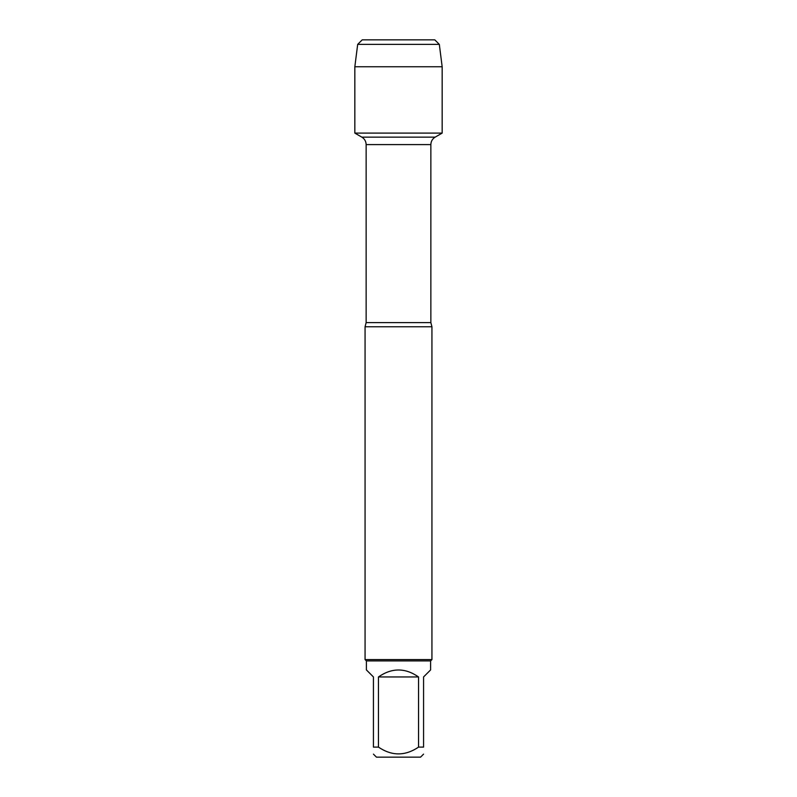 <?xml version="1.0" encoding="UTF-8"?>
<svg xmlns="http://www.w3.org/2000/svg" width="797" height="797" viewBox="0 0 797 797"><rect width="100%" height="100%" fill="white"/><g stroke="black" fill="none" stroke-linecap="round" stroke-linejoin="round"><path stroke-width="1.2" d="M387.382 39.85L362.207 39.85L357.684 44.373L354.834 66.749L354.834 133.099L361.838 137.144L435.162 137.144L361.838 137.144C364.598 138.857 366.032 141.348 366.142 144.596L366.142 322.606L365.066 326.77L365.066 659.577L431.934 659.577L431.934 326.77L365.066 326.77M354.834 133.099L442.166 133.099L354.834 133.099L354.834 66.749L442.166 66.749L442.166 133.099L435.162 137.144C432.402 138.857 430.968 141.348 430.858 144.596L366.142 144.596M423.566 754.131L420.557 757.15L376.443 757.15L373.434 754.131M418.545 676.952C405.185 667.677 391.815 667.677 378.455 676.952L418.545 676.952L418.545 747.108C405.175 756.144 391.815 756.144 378.455 747.108L373.434 747.108C373.434 756.144 373.434 756.144 373.434 747.108L373.434 676.952L366.401 669.928L366.401 660.912L430.599 660.912L430.599 669.928L423.566 676.952L423.566 747.108C423.566 756.144 423.566 756.144 423.566 747.108L418.545 747.108M378.455 676.952L378.455 747.108M366.401 660.912L365.066 659.577M439.316 44.373L357.684 44.373L362.207 39.85L434.793 39.85L439.316 44.373L442.166 66.749M366.142 322.606L430.858 322.606L431.934 326.77M430.858 322.606L430.858 144.596M430.599 660.912L431.934 659.577M357.684 44.373L354.834 66.749"/></g></svg>
